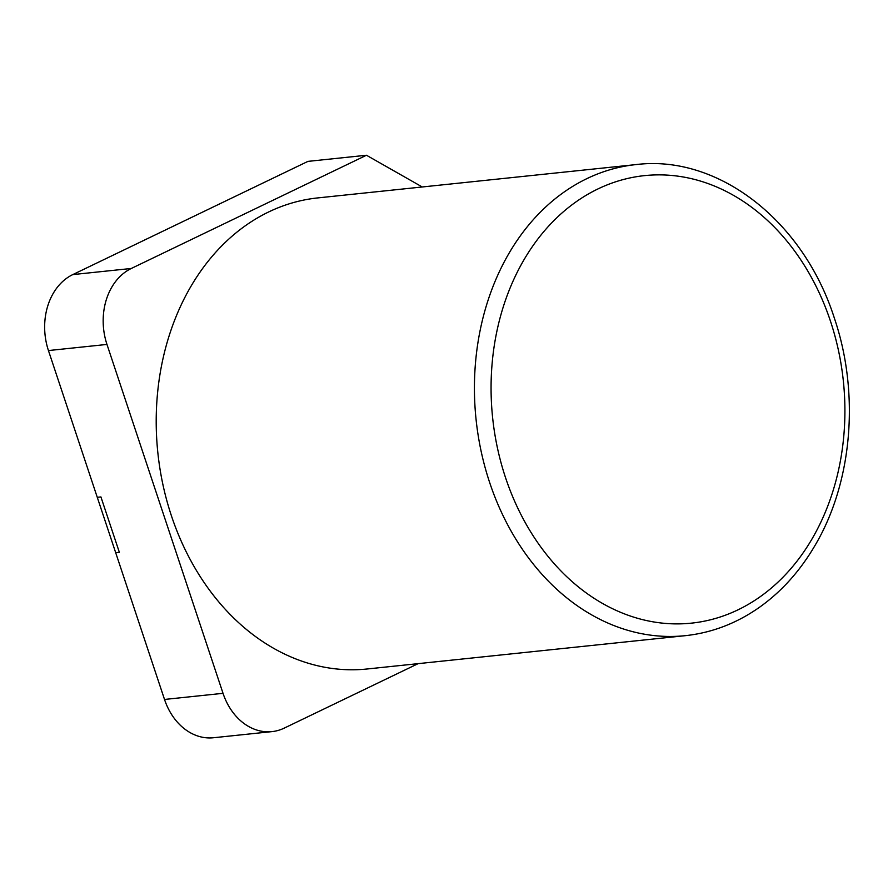 <?xml version="1.0" encoding="UTF-8"?>
<svg xmlns="http://www.w3.org/2000/svg" width="893" height="893" viewBox="0 0 893 893"><rect width="100%" height="100%" fill="white"/><g stroke="black" fill="none" stroke-linecap="round" stroke-linejoin="round"><path stroke-width="1.34" d="M366.465 155.248L307.951 161.376L72.779 274.597A59.206 46.403 84 0 0 48.445 350.558L97.27 497.312L100.92 496.932L119.349 552.309L115.688 552.7L164.513 699.453A59.206 46.403 84 0 0 213.427 737.752L271.952 731.624A59.206 46.403 -96 0 1 223.027 693.325L106.97 344.43A59.206 46.403 -96 0 1 131.304 268.469L366.465 155.248L422.255 186.972M418.136 663.644L284.208 728.13A59.206 46.403 -96 0 1 271.952 731.624M97.27 497.312L100.92 496.932L119.349 552.309L115.688 552.7L97.27 497.312M685.322 635.671L367.101 668.991A236.824 185.599 -96 0 1 157.849 452.773A236.824 185.599 -96 0 1 317.785 197.911L635.995 164.591A236.824 185.599 84 0 0 476.069 419.464A236.824 185.599 84 0 0 685.322 635.671C711.609 632.847 736.1 623.548 758.793 607.765C781.051 592.115 799.737 571.442 814.84 545.757C852.335 482.823 859.992 393.478 834.375 318.176C803.287 220.415 717.749 154.344 635.995 164.591M223.027 693.325L164.513 699.453M48.445 350.558L106.97 344.43M131.304 268.469L72.779 274.597M830.457 321.145A224.991 176.323 -96 0 1 647.358 620.735A224.991 176.323 -96 0 1 526.111 256.224A224.991 176.323 -96 0 1 830.457 321.145"/></g></svg>
